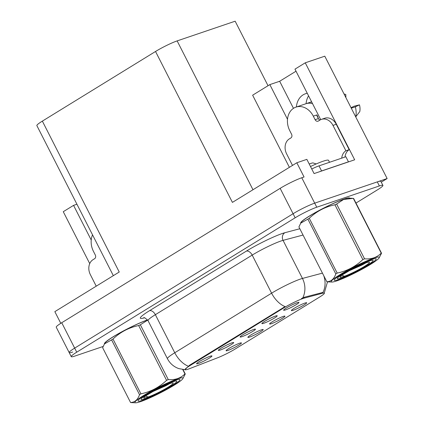 <?xml version="1.0" encoding="UTF-8"?>
<svg xmlns="http://www.w3.org/2000/svg" width="424" height="424" viewBox="0 0 424 424"><rect width="100%" height="100%" fill="white"/><g stroke="black" fill="none" stroke-linecap="round" stroke-linejoin="round"><path stroke-width="0.64" d="M241.897 336.704A8.597 0.927 153 0 0 250.828 332.511A8.597 0.927 153 0 0 255.402 329.13A8.597 0.927 153 0 0 253.674 329.459A8.597 0.927 153 0 0 245.21 333.397A8.597 0.927 153 0 0 240.111 336.921A8.597 0.927 153 0 0 241.897 336.704M271.392 323.692A8.597 0.927 153 0 0 280.322 319.495A8.597 0.927 153 0 0 284.896 316.119A8.597 0.927 153 0 0 283.168 316.442A8.597 0.927 153 0 0 274.704 320.38A8.597 0.927 153 0 0 269.606 323.909A8.597 0.927 153 0 0 271.392 323.692M263.649 323.321A8.597 0.927 153 0 0 272.584 319.124A8.597 0.927 153 0 0 277.158 315.748A8.597 0.927 153 0 0 275.43 316.071A8.597 0.927 153 0 0 266.961 320.009A8.597 0.927 153 0 0 261.868 323.539A8.597 0.927 153 0 0 263.649 323.321M285.405 309.933A8.597 0.927 153 0 0 294.341 305.736A8.597 0.927 153 0 0 298.915 302.36A8.597 0.927 153 0 0 297.187 302.688A8.597 0.927 153 0 0 288.718 306.626A8.597 0.927 153 0 0 283.624 310.151A8.597 0.927 153 0 0 285.405 309.933M220.141 350.091A8.597 0.927 153 0 0 229.071 345.894A8.597 0.927 153 0 0 233.645 342.518A8.597 0.927 153 0 0 231.923 342.841A8.597 0.927 153 0 0 223.453 346.779A8.597 0.927 153 0 0 218.36 350.309A8.597 0.927 153 0 0 220.141 350.091M198.384 363.474A8.597 0.927 153 0 0 207.32 359.282A8.597 0.927 153 0 0 211.894 355.906A8.597 0.927 153 0 0 210.166 356.229A8.597 0.927 153 0 0 201.697 360.167A8.597 0.927 153 0 0 196.603 363.691A8.597 0.927 153 0 0 198.384 363.474M227.879 350.463A8.597 0.927 153 0 0 236.815 346.265A8.597 0.927 153 0 0 241.388 342.889A8.597 0.927 153 0 0 239.661 343.212A8.597 0.927 153 0 0 231.191 347.15A8.597 0.927 153 0 0 226.098 350.68A8.597 0.927 153 0 0 227.879 350.463M249.635 337.075A8.597 0.927 153 0 0 258.566 332.882A8.597 0.927 153 0 0 263.14 329.501A8.597 0.927 153 0 0 261.417 329.83A8.597 0.927 153 0 0 252.948 333.768A8.597 0.927 153 0 0 247.855 337.292A8.597 0.927 153 0 0 249.635 337.075M293.143 310.304A8.597 0.927 153 0 0 302.079 306.107A8.597 0.927 153 0 0 306.653 302.731A8.597 0.927 153 0 0 304.925 303.059A8.597 0.927 153 0 0 296.456 306.997A8.597 0.927 153 0 0 291.362 310.522A8.597 0.927 153 0 0 293.143 310.304M188.171 369.166A15.476 1.669 153 0 0 189.867 368.541L217.66 357.771A15.476 1.669 153 0 0 235.415 348.862L319.415 297.176A15.476 1.669 153 0 0 324.355 293.159A15.476 1.669 153 0 0 322.547 293.238L304.448 298.046A15.476 1.669 153 0 0 283.619 307.999L189.926 365.647A15.476 1.669 153 0 0 184.986 369.664A15.476 1.669 153 0 0 188.171 369.166M381.271 182.161L387.139 178.552L314.703 203.149A17.199 1.855 153 0 0 293.09 213.733L74.672 348.12A17.199 1.855 153 0 0 69.181 352.588A17.199 1.855 153 0 0 72.721 352.031M387.139 178.552L324.789 56.185L305.254 62.816L354.671 159.795L314.089 173.575L306.849 159.36L296.816 162.763L304.061 176.983L301.766 177.762A17.199 1.855 153 0 0 280.153 188.346L61.734 322.733A17.199 1.855 153 0 0 56.244 327.201L69.181 352.588A17.199 1.855 153 0 1 74.672 348.12L293.09 213.733A17.199 1.855 153 0 1 314.703 203.149L377.307 181.891A17.199 1.855 153 0 1 380.847 181.334L382.914 185.394A17.199 1.855 153 0 0 379.374 185.951L316.77 207.209A17.199 1.855 153 0 0 295.157 217.798L76.739 352.18A17.199 1.855 153 0 0 71.253 356.653A17.199 1.855 153 0 0 74.794 356.091L103.122 346.472M113.33 275.658L36.861 125.589A17.199 1.855 -27 0 1 42.352 121.121L155.529 51.484L232.416 202.391L296.816 162.763M60.786 323.327L54.839 311.645L119.239 272.023L42.352 121.121M76.93 204.225L73.564 205.37L63.271 211.698L89.729 263.622M306.096 103.679A18.343 14.623 71.2 0 1 308.571 95.85M155.529 51.484A17.199 1.855 -27 0 1 177.142 40.9L235.156 21.2L268.032 85.722M296.016 71.211L279.665 81.27L269.834 84.609L252.635 95.193L289.391 167.337M320.703 119.658L294.966 69.149L305.254 62.816M269.834 84.609L287.499 119.282M73.564 205.37L91.229 240.037M307.268 93.291A18.343 14.623 -108.8 0 0 305.481 93.746A18.343 14.623 -108.8 0 0 296.397 106.975M279.665 81.27L293.466 108.353M349.752 198.194A27.512 2.973 153 0 0 349.736 198.151A27.512 2.973 153 0 0 344.071 199.047A27.512 2.973 153 0 0 316.219 212.064A27.512 2.973 153 0 0 300.706 223.135A27.512 2.973 153 0 0 300.727 223.172M184.965 369.617L189.671 365.149L285.082 306.589A20.061 11.92 -121.6 0 1 271.599 293.18A22.928 2.475 -27 0 1 300.42 279.066A22.928 2.475 -27 0 1 302.455 278.441L322.441 273.13M301.438 298.576L304.077 297.309L322.998 292.396A20.061 17.819 -104.9 0 0 323.751 275.706M147.568 319.882A27.512 2.973 153 0 0 119.785 332.914A27.512 2.973 153 0 0 104.431 343.891A27.512 2.973 153 0 0 104.458 343.933M355.974 203.064L377.429 189.862A17.199 1.855 153 0 0 382.914 185.394M92.527 234.838A17.199 13.706 -108.8 0 0 93.471 251.4L95.283 254.957A2.867 2.284 71.2 0 1 94.616 258.704L93.042 259.668A11.464 9.137 71.2 0 0 90.365 274.657L96.232 286.179M345.889 97.6L345.804 94.483L344.044 93.98M321.434 119.361A11.464 9.137 71.2 0 1 332.973 125.387L336.248 124.274A11.464 9.137 71.2 0 0 324.71 118.248L321.434 119.361A11.464 9.137 71.2 0 0 319.945 120.066L318.371 121.031A2.867 2.284 71.2 0 1 318 121.206A2.867 2.284 71.2 0 1 315.117 119.701L313.304 116.144A17.199 13.706 -108.8 0 0 295.994 107.113A17.199 13.706 -108.8 0 0 293.763 108.162A17.199 13.706 -108.8 0 0 289.746 130.64L291.553 134.196A2.867 2.284 71.2 0 1 290.885 137.943L289.311 138.908A11.464 9.137 71.2 0 0 286.635 153.896L292.507 165.418M316.617 115.1L316.908 114.92L316.585 115.031L318.392 118.588A2.867 2.284 -108.8 0 0 319.956 120.056M316.908 114.92A17.199 13.706 71.2 0 1 318.339 118.476M311.635 101.861L306.907 103.467A17.199 13.706 71.2 0 1 312.52 103.594M355.709 116.87A6.307 2.168 -169.9 0 0 355.826 116.743L359.806 111.528A13.186 10.51 -108.8 0 0 359.478 104.855L354.114 106.217L351.024 107.68M351.257 108.136A6.307 0.313 -15 0 0 355.333 106.816L359.478 104.855M336.248 124.274L349.185 149.661A11.464 9.137 -108.8 0 0 345.014 157.034M341.733 158.147A11.464 9.137 71.2 0 1 345.91 150.774L349.185 149.661M332.973 125.387L345.91 150.774M319.436 171.762A11.464 1.24 -27 0 1 321.583 170.946L348.459 161.82A11.464 1.24 153 0 0 348.131 162.016M321.583 170.946L318.996 165.869A11.464 1.24 153 0 0 311.762 169.001M348.459 161.82L345.873 156.742L318.996 165.869M175.059 380.392A23.5 2.539 -27 0 1 179.898 379.941A23.5 2.539 -27 0 1 165.572 389.677A23.5 2.539 -27 0 1 142.856 400.208A23.5 2.539 -27 0 1 138.266 401.152A23.5 2.539 -27 0 1 150.223 392.099A23.5 2.539 -27 0 1 175.059 380.392M170.432 386.402A20.061 2.168 -27 0 1 150.939 396.498A20.061 2.168 -27 0 1 141.081 399.143A20.061 2.168 -27 0 1 147.488 394.193A20.061 2.168 -27 0 1 165.196 384.891A20.061 2.168 -27 0 1 176.623 381.038A20.061 2.168 -27 0 1 170.432 386.402M329.533 162.291L328.542 160.346A25.795 2.788 153 0 0 310.501 166.526M371.329 259.636A23.5 2.539 -27 0 1 376.173 259.181A23.5 2.539 -27 0 1 361.842 268.922A23.5 2.539 -27 0 1 339.131 279.448A23.5 2.539 -27 0 1 334.536 280.397A23.5 2.539 -27 0 1 346.493 271.344A23.5 2.539 -27 0 1 371.329 259.636M366.702 265.647A20.061 2.168 -27 0 1 347.208 275.738A20.061 2.168 -27 0 1 337.35 278.388A20.061 2.168 -27 0 1 343.758 273.438A20.061 2.168 -27 0 1 361.465 264.136A20.061 2.168 -27 0 1 372.892 260.278A20.061 2.168 -27 0 1 366.702 265.647M174.365 385.066A26.94 2.91 153 0 0 182.781 378.775A26.94 2.91 153 0 0 170.586 381.611A26.94 2.91 153 0 0 143.556 395.528A26.94 2.91 153 0 0 135.632 402.8A26.94 2.91 153 0 0 174.365 385.066M183.009 369.564L185.267 373.995L182.781 378.775M185.267 373.995A30.952 3.344 153 0 0 184.959 373.91L182.728 369.527M147.716 320.088L140.355 324.779L168.275 379.575C175.101 380.137 180.661 378.25 184.959 373.91M168.275 379.575A30.952 3.344 153 0 0 166.574 380.344L138.653 325.547C128.885 327.567 120.331 332.061 113.001 339.03A30.952 3.344 153 0 0 112.296 339.465A30.952 3.344 153 0 0 111.607 339.889L104.49 343.88L102.64 347.707L130.56 402.503A30.952 3.344 153 0 0 130.868 402.588L135.632 402.8M113.001 339.03L140.916 393.827C150.69 391.808 159.239 387.313 166.574 380.344M140.916 393.827A30.952 3.344 153 0 0 140.212 394.256A30.952 3.344 153 0 0 139.528 394.68L111.607 339.889M147.632 319.966A26.94 2.91 153 0 0 113.542 336.63A26.94 2.91 153 0 0 105.126 342.926L104.49 343.88M140.355 324.779A30.952 3.344 153 0 0 138.653 325.547M153.303 391.363L165.922 385.708L169.595 383.667M168.116 387.192A16.017 1.728 153 0 0 173.061 382.904A16.017 1.728 153 0 0 152.306 391.924L146.338 395.486C144.033 397.124 143.275 398.025 144.059 398.194L148.188 396.981A16.017 1.728 153 0 0 168.116 387.192M148.188 396.981L145.623 396M130.56 402.503C134.79 402.365 137.779 399.758 139.528 394.68M370.634 264.311A26.94 2.91 153 0 0 379.056 258.015A26.94 2.91 153 0 0 366.855 260.85A26.94 2.91 153 0 0 339.825 274.773A26.94 2.91 153 0 0 331.902 282.039A26.94 2.91 153 0 0 370.634 264.311M381.536 253.239A30.952 3.344 153 0 0 381.229 253.149L353.309 198.358A30.952 3.344 153 0 1 353.621 198.443L381.536 253.239L379.056 258.015M353.309 198.358L343.615 199.46L336.624 204.024L364.545 258.815C371.371 259.382 376.936 257.495 381.229 253.149M364.545 258.815A30.952 3.344 153 0 0 362.843 259.583L334.923 204.792C325.155 206.806 316.606 211.3 309.271 218.275A30.952 3.344 153 0 0 308.566 218.704A30.952 3.344 153 0 0 307.882 219.129L300.759 223.125L298.909 226.946L326.83 281.743A30.952 3.344 153 0 0 327.137 281.827L331.902 282.039M309.271 218.275L337.191 273.067C346.959 271.053 355.508 266.558 362.843 259.583M337.191 273.067A30.952 3.344 153 0 0 336.486 273.501A30.952 3.344 153 0 0 335.797 273.925L307.882 219.129M352.371 198.305L348.544 198.141A26.94 2.91 153 0 0 309.811 215.874A26.94 2.91 153 0 0 301.395 222.165L300.759 223.125M336.624 204.024A30.952 3.344 153 0 0 334.923 204.792M349.572 270.602L362.191 264.947L365.864 262.906M364.386 266.431A16.017 1.728 153 0 0 369.331 262.149A16.017 1.728 153 0 0 348.576 271.164L342.608 274.726C340.302 276.363 339.545 277.269 340.329 277.434L344.458 276.225A16.017 1.728 153 0 0 364.386 266.431M316.209 163.94L313.103 162.948A10.918 1.182 153 0 0 309.234 164.04M344.458 276.225L341.892 275.245M326.83 281.743C331.059 281.605 334.048 278.997 335.797 273.925M61.734 322.733L76.739 352.18M280.153 188.346L295.157 217.798M301.766 177.762L316.77 207.209M177.142 40.9L252.98 189.74M322.547 293.238L322.171 292.502M304.448 298.046L304.077 297.309M283.619 307.999L283.365 307.495M189.926 365.647L189.671 365.149M144.314 317.846A28.662 3.095 -27 0 1 149.492 310.718L246.333 251.135A5.735 3.408 -121.6 0 1 252.195 255.1L155.359 314.682A22.928 2.475 153 0 0 148.04 320.639C145.48 318.106 144.022 317.157 143.662 317.804M246.333 251.135A28.662 3.095 -27 0 1 282.358 233.492A28.662 3.095 -27 0 1 284.901 232.707L299.826 228.743M302.784 297.855A20.061 17.819 -104.9 0 0 302.455 278.441L283.052 240.36A22.928 2.475 153 0 0 281.017 240.986A22.928 2.475 153 0 0 252.195 255.1L271.599 293.18L174.762 352.763A20.061 11.92 58.4 0 0 188.24 366.172M185.161 369.702L178.907 368.636L177.258 367.995C172.923 366.034 169.648 362.944 167.443 358.72A22.928 2.475 -27 0 1 174.762 352.763L155.359 314.682A5.735 3.408 -121.6 0 0 149.492 310.718M379.374 185.951L377.307 181.891M303.038 235.05L283.052 240.36A5.735 5.093 75.1 0 1 284.901 232.707M313.304 116.144L316.585 115.031M355.826 116.743A19.61 15.63 -108.8 0 0 355.333 106.816M315.117 119.701L318.392 118.588M324.281 293.005L327.492 281.854M71.253 356.653L69.181 352.588M167.443 358.72L148.04 320.639M295.994 107.113L311.608 101.808M104.67 343.096L104.818 343.387M348.952 197.876L349.1 198.167M300.939 222.335L301.088 222.627"/></g></svg>
